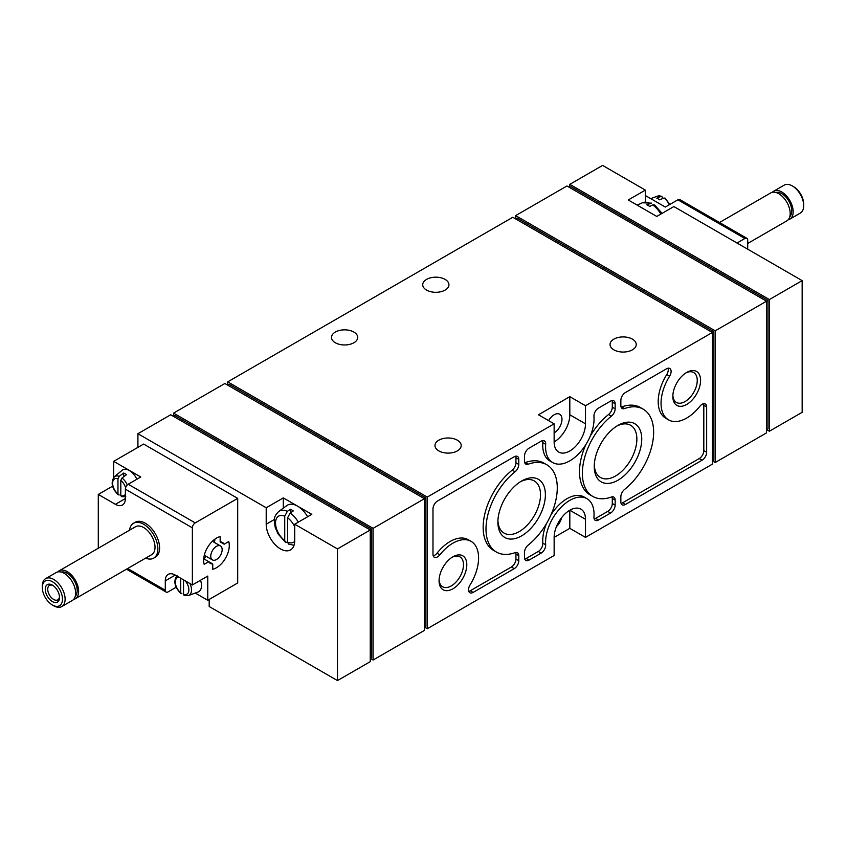 <?xml version="1.0" encoding="UTF-8"?>
<svg xmlns="http://www.w3.org/2000/svg" width="846" height="846" viewBox="0 0 846 846"><rect width="100%" height="100%" fill="white"/><g stroke="black" fill="none" stroke-linecap="round" stroke-linejoin="round"><path stroke-width="1.27" d="M662.471 198.641L662.471 197.277L661.244 196.325L661.932 196.293L657.49 196.145L650.733 198.63M665.316 198.926L664.089 197.975L659.616 199.815A12.457 7.191 60 0 0 656.771 198.176L661.244 196.325A11.569 6.673 -120 0 0 657.49 196.145M747.705 249.189L747.705 240.137A4.029 2.327 120 0 0 746.87 238.297A4.029 2.327 120 0 0 744.861 238.498L737.025 243.024M645.361 195.532L665.316 207.059L677.868 199.815A4.029 2.327 -60 0 1 679.877 199.614L746.87 238.297M127.312 484.927A11.569 6.673 -120 0 0 122.036 478.011L126.509 474.691A12.457 7.191 -120 0 0 123.664 473.041L119.191 476.361A11.569 6.673 -120 0 0 114.284 476.848L122.088 470.344A13.303 7.677 -120 0 1 127.841 469.826A13.303 7.677 -120 0 1 136.883 479.227M122.036 478.011L120.809 480.38L120.809 495.65L122.036 496.602M119.191 494.952L117.964 494.001L119.191 494.952M117.964 478.73A9.57 5.52 -120 0 0 112.624 483.288A9.57 5.52 -120 0 0 117.964 494.001L117.964 478.73L119.191 476.361M184.068 595.404L188.51 595.531L198.038 592.031A13.303 7.677 -120 0 0 200.523 580.25M183.529 579.859L183.529 594.41L184.756 595.362M181.911 593.712L180.684 592.76L181.911 593.712M180.684 578.209L180.684 592.76A9.57 5.52 -120 0 1 175.397 583.137A9.57 5.52 -120 0 1 178.95 577.215M195.267 593.046L207.767 600.269L237.694 582.979L237.694 498.379L195.215 522.902A4.029 2.327 120 0 0 192.37 527.841L192.37 584.956L175.259 575.079A14.107 8.143 60 0 0 168.206 574.381A14.107 8.143 60 0 0 165.287 580.842L165.287 590.222A4.029 2.327 120 0 0 166.123 592.073A4.029 2.327 120 0 0 168.132 591.872L176.158 587.24M112.581 486.175L98.295 494.434L115.394 504.311L125.377 498.548L125.377 489.168A4.029 2.327 -60 0 1 128.222 484.229L140.764 476.985L113.681 461.345L113.681 477.43M237.694 498.379L143.619 444.065L113.681 461.345M133.541 523.23L135.254 522.236A20.156 11.643 60 0 1 145.332 523.24A20.156 11.643 60 0 1 158.498 540.996A20.156 11.643 60 0 1 155.41 557.154L153.697 558.138A20.156 11.643 -120 0 0 153.697 534.862A20.156 11.643 -120 0 0 133.541 523.23A20.156 11.643 -120 0 0 129.512 530.209M98.295 494.434L98.295 548.229M125.377 498.548A14.107 8.143 60 0 1 122.448 505.009A14.107 8.143 60 0 1 115.394 504.311M212.748 563.986L208.751 561.67A12.098 6.98 120 0 0 210.411 563.415A12.098 6.98 120 0 0 212.748 563.986L212.748 569.263A18.147 10.48 120 0 0 225.533 558.18A18.147 10.48 120 0 0 228.737 541.577L224.169 544.211A12.098 6.98 120 0 0 222.509 542.466A12.098 6.98 120 0 0 220.161 541.905L224.169 544.211M203.696 558.762L208.751 561.67L204.172 564.314A18.147 10.48 120 0 1 207.386 547.711A18.147 10.48 120 0 1 220.161 536.618L220.161 541.905M192.37 584.956L207.767 576.073L207.767 600.269M649.887 203.294A19.067 11.009 -120 0 0 642.368 202.776L651.526 203.156L646.788 204.764A19.437 11.22 -120 0 1 649.643 206.413L652.731 204.933L654.603 204.933L662.08 213.372M298.3 522.151A19.067 11.009 -120 0 0 290.199 513.004L293.287 510.91A19.437 11.22 -120 0 0 290.432 509.26L287.344 511.354A19.067 11.009 -120 0 0 278.683 511.513C272.814 517.784 275.045 518.471 274.368 522.405L275.225 527.375L277.985 533.847L285.472 542.307L287.587 542.191L288.549 544.084L294.048 545.279M307.627 516.769A20.124 11.622 -120 0 0 296.089 505.379A20.124 11.622 -120 0 0 286.91 505.527L278.683 511.513M285.472 542.307L284.732 540.509L284.732 516.166L287.344 511.354M290.199 513.004L287.587 517.805L287.587 542.159A15.048 8.682 -120 0 0 294.694 541.419M769.374 431.227L802.156 412.298L802.156 280.629L673.871 206.561L656.771 216.439L628.261 199.973L645.361 190.107L602.606 165.414L569.813 184.343L569.813 187.632L571.24 186.807L767.946 300.383L767.946 428.763L766.529 429.588L769.374 431.227L769.374 299.558L569.813 184.343M645.361 202.004L645.361 190.107M802.156 280.629L769.374 299.558M337.48 548.917L337.48 680.586L370.262 661.657L370.262 529.987L337.48 548.917L294.715 524.224L311.814 514.347L283.304 497.892L266.204 507.759L137.919 433.702L137.919 447.354M767.946 300.383L715.208 330.828L715.208 462.498L766.529 432.877L766.529 301.197L566.968 185.983L515.648 215.614L515.648 218.903L517.075 218.088L713.781 331.653L585.495 405.72L585.495 423.825A22.176 12.806 120 0 1 575.819 446.138A22.176 12.806 120 0 1 558.73 452.081A22.176 12.806 120 0 1 554.141 441.929L554.141 423.825L427.272 497.067L427.272 628.737L554.141 555.494L554.141 537.39A22.176 12.806 120 0 1 563.817 515.077A22.176 12.806 120 0 1 580.906 509.133A22.176 12.806 120 0 1 585.495 519.285L585.495 537.39L712.364 464.147L712.364 332.478L512.803 217.263L227.722 381.853L227.722 385.142L229.139 384.317L425.855 497.892L373.107 528.338L373.107 660.017L424.428 630.386L424.428 498.706L224.867 383.502L173.557 413.123L173.557 416.412L174.974 415.598L371.69 529.162L370.262 529.987L170.702 414.773L137.919 433.702M337.48 680.586L209.184 606.519L209.184 599.444M266.204 507.759L266.204 524.224A20.156 11.643 60 0 0 275.003 544.507A20.156 11.643 60 0 0 290.538 549.911A20.156 11.643 60 0 0 294.715 540.679L294.715 524.224M686.698 404.451A19.606 11.326 -60 0 1 672.834 396.446A19.606 11.326 -60 0 1 686.698 372.42A19.606 11.326 -60 0 1 700.573 380.425A19.606 11.326 -60 0 1 686.698 404.451M452.938 588.795A19.606 11.326 -60 0 1 439.063 580.779A19.606 11.326 -60 0 1 452.938 556.763A19.606 11.326 -60 0 1 466.802 564.768A19.606 11.326 -60 0 1 452.938 588.795M521.644 535.846A33.586 19.395 -60 0 1 497.892 522.13A33.586 19.395 -60 0 1 521.644 480.993A33.586 19.395 -60 0 1 545.384 494.709A33.586 19.395 -60 0 1 521.644 535.846M617.992 480.211A33.586 19.395 -60 0 1 594.252 466.506A33.586 19.395 -60 0 1 617.992 425.369A33.586 19.395 -60 0 1 641.744 439.074A33.586 19.395 -60 0 1 617.992 480.211M610.59 513.036A6.451 3.722 120 0 0 615.148 505.136L615.148 500.06A6.451 3.722 120 0 0 613.815 497.099A6.451 3.722 120 0 0 611.425 497.025A50.4 29.092 120 0 1 592.803 496.433A50.4 29.092 120 0 1 583.952 460.287A50.4 29.092 120 0 1 611.425 416.137A6.451 3.722 120 0 0 615.148 408.819L615.148 403.743A6.451 3.722 120 0 0 613.815 400.793A6.451 3.722 120 0 0 610.59 401.11L598.492 408.089A6.451 3.722 120 0 0 593.955 416.444A34.274 19.786 120 0 1 580.081 452.293A34.274 19.786 120 0 1 552.681 462.55A34.274 19.786 120 0 1 545.681 444.319A6.451 3.722 120 0 0 544.369 440.882A6.451 3.722 120 0 0 541.144 441.2L529.046 448.179A6.451 3.722 120 0 0 524.488 456.079L524.488 461.155A6.451 3.722 120 0 0 525.821 464.116A6.451 3.722 120 0 0 528.211 464.19A50.4 29.092 120 0 1 546.833 464.782A50.4 29.092 120 0 1 555.685 500.927A50.4 29.092 120 0 1 528.211 545.067A6.451 3.722 120 0 0 524.488 552.396L524.488 557.472A6.451 3.722 120 0 0 525.821 560.422A6.451 3.722 120 0 0 529.046 560.105L541.144 553.125A6.451 3.722 120 0 0 545.681 544.771A34.274 19.786 120 0 1 559.555 508.911A34.274 19.786 120 0 1 586.955 498.664A34.274 19.786 120 0 1 593.955 516.895A6.451 3.722 120 0 0 595.267 520.332A6.451 3.722 120 0 0 598.492 520.015L610.59 513.036L607.735 511.386A6.451 3.722 120 0 0 612.293 503.486L612.293 498.41A6.451 3.722 120 0 0 612.049 496.856M515.066 471.772A6.451 3.722 120 0 0 518.788 464.454L518.788 459.378A6.451 3.722 120 0 0 517.456 456.417A6.451 3.722 120 0 0 514.231 456.745L437.541 501.012A6.451 3.722 120 0 0 432.983 508.911L432.983 554.278A6.451 3.722 120 0 0 434.315 557.228A6.451 3.722 120 0 0 439.867 554.828A36.283 20.949 120 0 1 471.074 541.355A36.283 20.949 120 0 1 470.038 584.977A6.451 3.722 120 0 0 469.858 592.739A6.451 3.722 120 0 0 473.083 592.422L514.231 568.66A6.451 3.722 120 0 0 518.788 560.761L518.788 555.685A6.451 3.722 120 0 0 517.456 552.734A6.451 3.722 120 0 0 515.066 552.66A50.4 29.092 120 0 1 496.443 552.068A50.4 29.092 120 0 1 487.592 515.923A50.4 29.092 120 0 1 515.066 471.772L512.221 470.133A6.451 3.722 120 0 0 515.933 462.804L515.933 457.728A6.451 3.722 120 0 0 515.69 456.174M706.653 452.293L706.653 406.937A6.451 3.722 120 0 0 705.321 403.986A6.451 3.722 120 0 0 699.769 406.387A36.283 20.949 120 0 1 668.562 419.859A36.283 20.949 120 0 1 669.598 376.227A6.451 3.722 120 0 0 669.778 368.475A6.451 3.722 120 0 0 666.553 368.793L625.406 392.555A6.451 3.722 120 0 0 620.848 400.454L620.848 405.53A6.451 3.722 120 0 0 622.18 408.481A6.451 3.722 120 0 0 624.57 408.555A50.4 29.092 120 0 1 643.193 409.147A50.4 29.092 120 0 1 652.044 445.292A50.4 29.092 120 0 1 624.57 489.443A6.451 3.722 120 0 0 620.848 496.761L620.848 501.837A6.451 3.722 120 0 0 622.18 504.798A6.451 3.722 120 0 0 625.406 504.47L702.095 460.203A6.451 3.722 120 0 0 706.653 452.293L703.809 450.654L703.809 405.297A6.451 3.722 120 0 0 703.565 403.743M335.333 342.757A13.102 7.561 0 0 0 349.62 344.396A13.102 7.561 0 0 0 357.71 337.417A13.102 7.561 0 0 0 344.597 329.845A13.102 7.561 0 0 0 331.495 337.417A13.102 7.561 0 0 0 335.333 342.757M426.564 290.093A13.102 7.561 0 0 0 440.84 291.733A13.102 7.561 0 0 0 448.93 284.742A13.102 7.561 0 0 0 435.827 277.181A13.102 7.561 0 0 0 422.725 284.742A13.102 7.561 0 0 0 426.564 290.093M438.82 450.897A13.102 7.561 0 0 0 453.096 452.536A13.102 7.561 0 0 0 461.186 445.546A13.102 7.561 0 0 0 448.084 437.985A13.102 7.561 0 0 0 434.981 445.546A13.102 7.561 0 0 0 438.82 450.897M613.868 349.842A13.102 7.561 0 0 0 628.144 351.481A13.102 7.561 0 0 0 636.234 344.491A13.102 7.561 0 0 0 623.132 336.92A13.102 7.561 0 0 0 610.029 344.491A13.102 7.561 0 0 0 613.868 349.842M585.495 405.72L569.813 396.668L538.458 414.773L554.141 423.825M427.272 497.067L227.722 381.853M554.141 537.39L569.813 528.338L585.495 537.39M427.272 628.737L424.428 627.098L425.855 626.273L425.855 497.892M715.208 330.828L515.648 215.614M373.107 528.338L173.557 413.123M371.69 529.162L371.69 657.543L370.262 658.368L373.107 660.017M713.781 331.653L713.781 460.034L712.364 460.859L715.208 462.498M556.446 526.603A11.083 6.398 120 0 0 561.628 517.625M569.813 528.338L569.813 510.233L585.495 519.285M554.141 432.877A11.083 6.398 120 0 0 561.384 423.106A11.083 6.398 120 0 0 559.682 414.223A11.083 6.398 120 0 0 554.141 414.773A11.083 6.398 120 0 0 548.599 420.621M554.141 441.929A22.176 12.806 120 0 0 569.813 414.773L569.813 396.668M668.023 368.232A6.451 3.722 120 0 1 666.743 374.588A36.283 20.949 120 0 0 665.707 418.21L668.562 419.859M621.091 407.085A6.451 3.722 120 0 0 621.715 406.905L624.57 408.555M643.193 409.147L640.348 407.497A50.4 29.092 120 0 0 621.715 406.905M621.091 503.391A6.451 3.722 120 0 0 622.561 502.831L699.251 458.553A6.451 3.722 120 0 0 703.809 450.654M433.215 555.833A6.451 3.722 120 0 0 437.012 553.189L439.867 554.828M471.074 541.355L468.229 539.706A36.283 20.949 120 0 0 437.012 553.189M468.769 591.343A6.451 3.722 120 0 0 470.228 590.772L511.375 567.021A6.451 3.722 120 0 0 515.933 559.121L515.933 554.045A6.451 3.722 120 0 0 515.69 552.491M512.221 470.133A50.4 29.092 120 0 0 484.747 514.273A50.4 29.092 120 0 0 493.588 550.418L496.443 552.068M612.049 400.539A6.451 3.722 120 0 1 612.293 402.093L612.293 407.169A6.451 3.722 120 0 1 608.57 414.498A50.4 29.092 120 0 0 590.318 435.976M585.897 444.52A50.4 29.092 120 0 0 589.948 494.794L592.803 496.433M542.603 440.639A6.451 3.722 120 0 1 542.836 442.67A34.274 19.786 120 0 0 549.837 460.911L552.681 462.55M524.732 462.709A6.451 3.722 120 0 0 525.355 462.54L528.211 464.19M546.833 464.782L543.989 463.132A50.4 29.092 120 0 0 525.355 462.54M524.732 559.026A6.451 3.722 120 0 0 526.201 558.455L538.289 551.476A6.451 3.722 120 0 0 542.836 543.121L545.681 544.771M586.955 498.664L584.1 497.014A34.274 19.786 120 0 0 550.883 515.045M546.474 523.6A34.274 19.786 120 0 0 542.836 543.121M594.178 518.936A6.451 3.722 120 0 0 595.647 518.365L607.735 511.386M616.745 426.13A30.139 17.396 -60 0 1 630.63 425.284A30.139 17.396 -60 0 1 635.24 449.427A30.139 17.396 -60 0 1 615.56 475.991A30.139 17.396 -60 0 1 600.491 477.482A30.139 17.396 -60 0 1 594.283 465.036M520.385 481.765A30.139 17.396 -60 0 1 534.27 480.919A30.139 17.396 -60 0 1 538.891 505.062A30.139 17.396 -60 0 1 519.201 531.616A30.139 17.396 -60 0 1 504.131 533.117A30.139 17.396 -60 0 1 497.924 520.671M452.081 557.292A17.269 9.972 -60 0 1 459.907 556.869A17.269 9.972 -60 0 1 462.561 570.701A17.269 9.972 -60 0 1 451.278 585.918A17.269 9.972 -60 0 1 442.648 586.775A17.269 9.972 -60 0 1 439.095 579.785M685.852 372.949A17.269 9.972 -60 0 1 693.678 372.526A17.269 9.972 -60 0 1 696.321 386.358A17.269 9.972 -60 0 1 685.048 401.575A17.269 9.972 -60 0 1 676.409 402.432A17.269 9.972 -60 0 1 672.866 395.442M283.304 497.892L283.304 508.15M290.432 509.26L290.432 512.835M123.664 473.041L123.664 476.806M145.639 558.138A20.156 11.643 -120 0 0 153.697 558.138M73.644 599.38A16.127 9.306 -120 0 0 75.283 598.757L151.677 554.648A16.127 9.306 -120 0 0 151.677 536.026A16.127 9.306 -120 0 0 135.55 526.72L59.157 570.828A16.127 9.306 -120 0 0 57.792 571.938M75.283 598.757A16.127 9.306 -120 0 0 75.283 580.134A16.127 9.306 -120 0 0 59.157 570.828M75.241 596.271A14.107 8.143 -120 0 0 74.268 580.716A14.107 8.143 -120 0 0 61.293 572.108M53.7 605.757L52.389 605.006L53.7 605.757A16.127 9.306 -120 0 0 61.769 606.561L72.291 600.491A16.127 9.306 -120 0 0 72.291 581.868A16.127 9.306 -120 0 0 56.164 572.552L45.642 578.632A16.127 9.306 -120 0 0 42.3 586.014L42.3 587.526A14.276 8.238 -120 0 0 52.389 605.006A14.276 8.238 -120 0 0 62.488 599.18A14.276 8.238 -120 0 0 52.389 581.699A14.276 8.238 -120 0 0 42.3 587.526M61.769 606.561A16.127 9.306 -120 0 0 61.769 587.938A16.127 9.306 -120 0 0 45.642 578.632M52.389 601.58A10.078 5.816 -120 0 0 59.516 597.466A10.078 5.816 -120 0 0 52.389 585.125A10.078 5.816 -120 0 0 45.261 589.239A10.078 5.816 -120 0 0 52.389 601.58M53.034 585.527A8.333 4.812 -120 0 0 49.459 585.421A8.333 4.812 -120 0 0 48.18 592.105A8.333 4.812 -120 0 0 53.626 599.444A8.333 4.812 -120 0 0 57.792 599.856A8.333 4.812 -120 0 0 59.484 596.705M788.208 219.749A16.127 9.306 -120 0 0 789.836 219.135L800.358 213.055A16.127 9.306 -120 0 0 803.7 205.673L803.7 204.161A14.276 8.238 -120 0 0 793.611 186.68L792.3 185.919A16.127 9.306 -120 0 0 784.231 185.126L773.709 191.196A16.127 9.306 -120 0 0 772.356 192.306M803.7 205.673A16.127 9.306 -120 0 0 792.3 185.919M789.836 219.135A16.127 9.306 -120 0 0 789.836 200.513A16.127 9.306 -120 0 0 773.709 191.196M789.804 216.639A14.107 8.143 -120 0 0 788.832 201.094A14.107 8.143 -120 0 0 775.845 192.476M747.705 243.458L786.843 220.859A16.127 9.306 -120 0 0 786.843 202.236A16.127 9.306 -120 0 0 770.717 192.93L719.512 222.498M203.717 558.55A18.147 10.48 120 0 0 206.297 556.393M214.366 542.423A18.147 10.48 120 0 0 214.937 539.114M210.76 556.234A8.058 4.653 120 0 0 212.431 559.925A8.058 4.653 120 0 0 220.489 555.272A8.058 4.653 120 0 0 220.489 545.966A8.058 4.653 120 0 0 214.271 548.123A8.058 4.653 120 0 0 210.76 556.234M669.302 204.753A11.569 6.673 -120 0 0 664.089 197.975M744.861 238.498L677.868 199.815M120.809 495.65A9.57 5.52 -120 0 0 125.377 494.286M125.61 487.719A9.57 5.52 -120 0 0 120.809 480.38M188.51 595.531A11.569 6.673 -120 0 0 189.98 583.581M183.529 594.41A9.57 5.52 -120 0 0 188.806 590.878A9.57 5.52 -120 0 0 185.253 580.853M195.215 522.902L128.222 484.229M192.37 527.841L125.377 489.168M165.287 590.222L127.672 568.512M660.842 214.091A19.067 11.009 -120 0 0 652.731 204.933M284.732 516.166A15.048 8.682 -120 0 0 275.521 523.018A15.048 8.682 -120 0 0 284.732 540.509M294.715 526.794A15.048 8.682 -120 0 0 287.587 517.805M585.495 423.825L569.813 414.773M703.809 405.297L706.653 406.937M666.743 374.588L669.598 376.227M622.561 502.831L625.406 504.47M699.251 458.553L702.095 460.203M515.933 462.804L518.788 464.454M515.933 457.728L518.788 459.378M470.228 590.772L473.083 592.422M511.375 567.021L514.231 568.66M515.933 559.121L518.788 560.761M515.933 554.045L518.788 555.685M612.293 503.486L615.148 505.136M612.293 498.41L615.148 500.06M608.57 414.498L611.425 416.137M612.293 407.169L615.148 408.819M612.293 402.093L615.148 403.743M542.836 442.67L545.681 444.319M526.201 558.455L529.046 560.105M538.289 551.476L541.144 553.125M595.647 518.365L598.492 520.015M266.204 524.224L274.442 519.465M165.287 580.842L175.259 575.079M669.842 204.446L664.977 198.027M121.348 496.655L125.79 496.782M114.284 476.848C110.488 482.368 111.831 488.385 118.303 494.899M177.004 575.608C173.208 581.128 174.551 587.145 181.023 593.649M166.123 592.073L126.488 569.189M642.368 202.776L637.144 205.113M220.489 545.966L212.367 541.271M212.431 559.925L204.298 555.24"/></g></svg>
